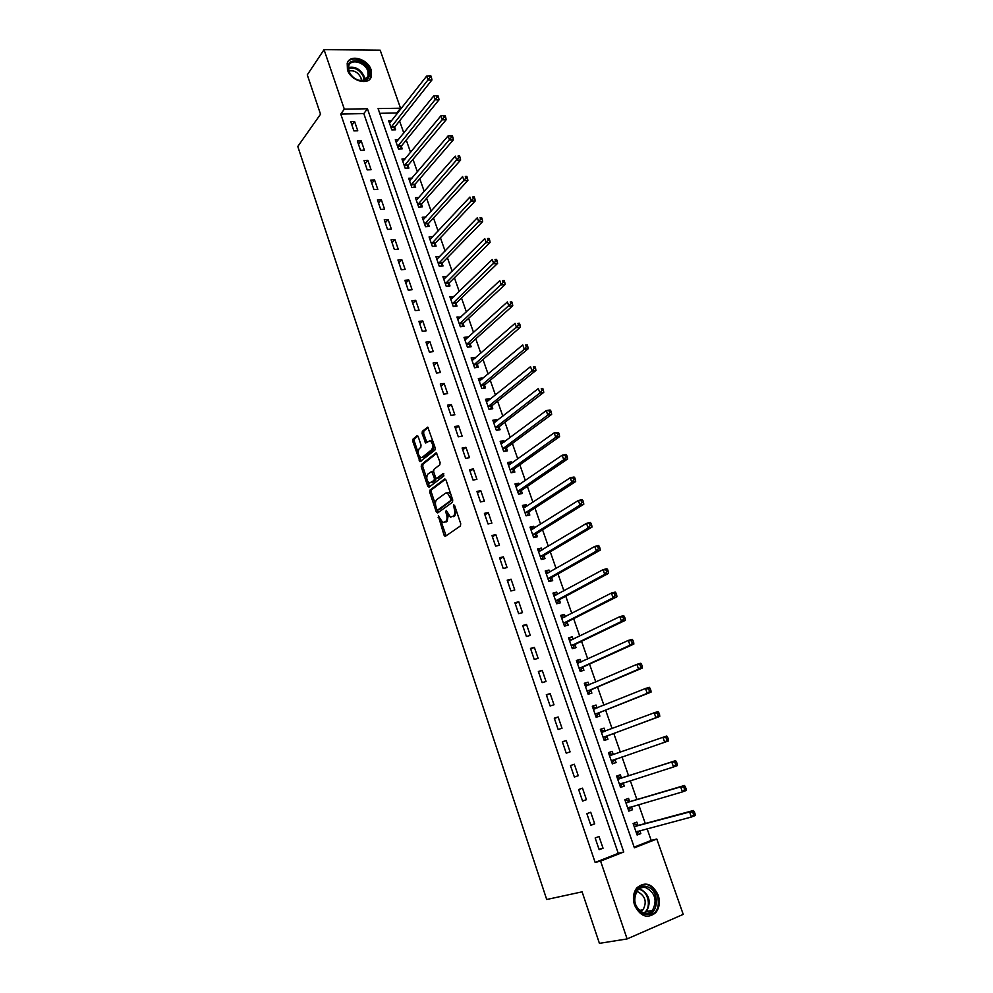 <?xml version="1.0" encoding="UTF-8"?>
<svg xmlns="http://www.w3.org/2000/svg" width="993" height="993" viewBox="0 0 993 993"><rect width="100%" height="100%" fill="white"/><g stroke="black" fill="none" stroke-linecap="round" stroke-linejoin="round"><path stroke-width="1.49" d="M438.298 515.851L444.032 535.165L445.41 536.27L460.442 525.955L460.715 523.671L454.633 505.598L453.64 504.829L454.235 508.764C455.179 512.177 454.893 514.622 453.379 516.087L450.45 517.167L446.267 510.352L445.72 511.978L446.49 514.287C447.421 517.663 447.148 520.084 445.658 521.536L442.804 522.579L438.298 515.851M371.134 69.882L371.37 76.573C368.825 86.019 350.777 81.066 347.463 69.87L347.202 63.316C349.747 53.709 367.82 58.761 371.134 69.882M658.21 895.127C660.32 902.016 659.489 907.875 655.715 912.716C647.399 919.158 640.336 916.626 634.552 905.12C632.504 898.342 633.286 892.583 636.898 887.804C645.251 881.126 652.351 883.559 658.21 895.127M418.264 436.808L416.936 435.828L413.001 439.129L412.778 441.401L419.989 461.708L434.909 450.09L435.157 447.769L427.772 427.127L422.335 431.297L422.099 433.606L425.687 442.977L430.13 440.693C432.923 443.387 433.42 446.416 431.632 449.767L422.174 457.388L420.759 457.599C418.003 454.955 417.494 451.964 419.245 448.625L420.796 447.359L421.032 445.075L418.264 436.808M627.117 938.931L599.424 943.35L582.097 891.838L546.709 899.497L297.788 146.468L320.528 114.22L307.284 74.847L324.041 49.65L380.182 50.184L400.527 108.212L378.085 108.585L634.39 847.811L656.795 839.011L683.221 914.379L627.117 938.931L600.591 861.105L623.765 851.994L367.447 108.758L344.323 109.156L324.041 49.65M595.142 862.433L618.254 853.359L363.81 113.612L340.76 114.046L595.142 862.433L600.591 861.105M340.76 114.046L344.323 109.156M430.006 490.083L429.758 492.342L436.275 511.891L437.64 512.971L452.473 502.259L452.734 499.963L446.031 480.053L444.641 478.998L430.006 490.083L431.533 489.785L431.285 492.044L435.517 504.754M427.809 481.642L429.212 485.862L427.698 486.148L421.231 466.76L421.466 464.501L435.89 453.007M437.938 478.092L436.349 478.365L435.505 477.248L433.643 471.687L433.891 469.391L439.849 464.761L440.098 462.453L436.436 452.92M436.883 478.291L443.101 473.524L443.896 475.87L429.038 487.191L427.698 486.148M603.036 848.221L599.027 836.516L595.167 837.98L599.176 849.723L603.036 848.221L599.015 849.251M594.708 823.867L590.736 812.249L586.863 813.664L590.847 825.307L594.708 823.867L590.736 824.997M586.441 799.7L582.494 788.157L578.634 789.522L582.581 801.09L586.441 799.7L582.519 800.917M578.236 775.707L574.326 764.25L570.454 765.566L574.376 777.047L578.236 775.707L574.364 777.022M570.094 751.887L566.209 740.517L562.348 741.783L566.233 753.178L570.094 751.887M562.013 728.254L558.153 716.971L554.293 718.187L558.153 729.495L562.013 728.254M553.995 704.782L550.159 693.586L546.299 694.752L550.122 705.973L553.995 704.782M546.026 681.496L542.228 670.374L538.367 671.504L542.166 682.638L546.026 681.496M538.132 658.371L534.358 647.337L530.485 648.417L534.259 659.476L538.132 658.371M530.287 635.421L526.538 624.473L522.666 625.491L526.414 636.476L530.287 635.421M522.492 612.644L518.768 601.758L514.908 602.739L518.619 613.649L522.492 612.644M514.759 590.016L511.072 579.217L507.2 580.16L510.886 590.984L514.759 590.016M507.075 567.562L503.414 556.837L499.553 557.731L503.215 568.48L507.075 567.562M499.454 545.269L495.817 534.631L491.957 535.475L495.594 546.138L499.454 545.269M491.895 523.137L488.283 512.562L484.41 513.369L488.022 523.956L491.895 523.137M484.385 501.155L480.786 490.666L476.925 491.423L480.513 501.937L484.385 501.155M476.925 479.334L473.363 468.919L469.49 469.639L473.053 480.078L476.925 479.334M469.515 457.674L465.978 447.322L462.105 448.004L465.643 458.369L469.515 457.674M462.155 436.163L458.642 425.885L454.782 426.531L458.294 436.821L462.155 436.163M454.856 414.801L451.368 404.598L447.508 405.194L450.983 415.422L454.856 414.801M447.607 393.588L444.144 383.459L440.271 384.018L443.734 394.159L447.607 393.588M440.408 372.524L436.97 362.47L433.097 362.991L436.535 373.058L440.408 372.524M433.258 351.609L429.832 341.617L425.972 342.101L429.386 352.105L433.258 351.609M426.146 330.843L422.757 320.925L418.897 321.36L422.286 331.302L426.146 330.843M419.096 310.213L415.732 300.358L411.872 300.767L415.235 310.635L419.096 310.213M412.095 289.733L408.756 279.939L404.896 280.311L408.235 290.117L412.095 289.733M405.144 269.388L401.817 259.669L397.957 259.992L401.284 269.736L405.144 269.388M398.23 249.181L394.941 239.524L391.081 239.822L394.37 249.491L398.23 249.181M391.379 229.11L388.102 219.527L384.241 219.788L387.518 229.383L391.379 229.11M384.564 209.188L381.312 199.667L377.452 199.891L380.704 209.424L384.564 209.188M377.799 189.39L374.56 179.932L370.712 180.118L373.939 189.589L377.799 189.39M371.072 169.729L367.857 160.332L364.009 160.494L367.224 169.89L371.072 169.729M364.394 150.191L361.204 140.869L357.356 140.994L360.546 150.328L364.394 150.191M357.765 130.803L354.6 121.531L350.752 121.618L353.918 130.902L357.765 130.803M634.155 847.116L651.197 840.426L647.101 828.721M645.276 823.495L638.66 804.603M636.898 799.551L630.294 780.659M628.581 775.781L621.978 756.902M620.327 752.16L613.773 733.43M612.085 728.614L605.631 710.144M603.905 705.229L597.55 687.032M595.8 682.017L589.519 664.081M587.732 658.98L581.55 641.304M579.738 636.103L573.644 618.689M571.794 613.401L565.787 596.234M563.912 590.86L557.992 573.942M556.08 568.48L550.259 551.798M548.31 546.249L542.563 529.828M540.602 524.192L534.942 508.006M532.943 502.284L527.357 486.334M525.334 480.538L519.836 464.823M517.775 458.94L512.363 443.461M510.278 437.503L504.94 422.236M502.83 416.204L497.58 401.172M495.445 395.065L490.257 380.257M488.097 374.063L482.995 359.478M480.798 353.223L475.771 338.849M473.562 332.506L468.609 318.356M466.375 311.951L461.497 297.999M459.225 291.52L454.422 277.792M452.138 271.238L447.409 257.708M445.087 251.092L440.433 237.774M438.099 231.096L433.507 217.963M431.148 211.224L426.618 198.29M424.247 191.488L419.791 178.752M417.383 171.876L413.001 159.352M410.581 152.413L406.261 140.063M403.816 133.062L399.558 120.91M397.088 113.847L396.79 112.991L379.723 113.314M637.916 825.233L636.836 822.117L633.112 823.532L637.109 835.026L640.833 833.586L639.802 830.657M629.624 801.45L628.557 798.36L624.833 799.725L628.805 811.132L632.516 809.742L631.461 806.701M621.395 777.842L620.34 774.776L616.616 776.092L620.551 787.412L624.274 786.071L623.207 783.005M613.24 754.407L612.172 751.366L608.448 752.632L612.358 763.865L616.082 762.574L615.027 759.533M605.122 731.133L604.079 728.117L600.355 729.346L604.228 740.493L607.952 739.251L606.897 736.235M597.054 707.984L596.036 705.042L592.312 706.222L596.16 717.294L599.884 716.102L598.841 713.098M589.023 684.934L588.055 682.141L584.331 683.271L588.154 694.256L591.878 693.114L590.835 690.135M581.042 662.033L580.123 659.402L576.399 660.482L580.197 671.392L583.921 670.287L582.891 667.333M573.122 639.318L572.253 636.823L568.53 637.854L572.303 648.69L576.027 647.635L575.009 644.705M565.265 616.752L564.446 614.406L560.71 615.387L564.458 626.149L568.182 625.143L567.177 622.226M557.458 594.348L556.688 592.138L552.964 593.094L556.676 603.769L560.4 602.813L559.394 599.909M549.712 572.117L548.992 570.044L545.256 570.95L548.943 581.55L552.679 580.632L551.674 577.752M542.017 550.035L541.334 548.099L537.61 548.955L541.272 559.493L545.008 558.612L544.003 555.757M534.371 528.102L533.75 526.315L530.014 527.134L533.651 537.585L537.387 536.754L536.394 533.924M526.786 506.331L526.203 504.68L522.479 505.449L526.091 515.839L529.815 515.044L528.835 512.227M519.252 484.721L518.718 483.194L514.982 483.926L518.569 494.241L522.306 493.484L521.337 490.691M511.767 463.259L511.283 461.857L507.547 462.552L511.11 472.792L514.846 472.085L513.877 469.304M504.345 441.947L503.898 440.681L500.174 441.326L503.712 451.505L507.435 450.822L506.48 448.066M496.972 420.771L496.574 419.642L492.838 420.25L496.351 430.354L500.087 429.721L499.131 426.978M489.648 399.757L489.288 398.739L485.552 399.323L489.04 409.352L492.776 408.756L491.833 406.038M482.375 378.879L482.064 377.998L478.328 378.532L481.791 388.486L485.527 387.94L484.584 385.234M475.151 358.15L474.877 357.381L471.141 357.89L474.592 367.782L478.316 367.261L477.385 364.58M467.976 337.57L467.74 336.925L464.016 337.384L467.43 347.202L471.166 346.731L470.235 344.062M460.839 317.127L456.929 317.015L460.33 326.771L464.054 326.337L463.135 323.693M453.764 296.82L449.891 296.795L453.267 306.489L456.991 306.08L456.085 303.448M446.738 276.65L442.903 276.712L446.254 286.332L449.99 285.959L449.072 283.353M439.762 256.616L435.964 256.753L439.291 266.31L443.027 265.975L442.121 263.393M432.824 236.719L429.075 236.942L432.377 246.438L436.101 246.127L435.207 243.558M425.898 217.008L422.224 217.256L425.513 226.689L429.237 226.416L428.343 223.859M418.959 197.495L415.422 197.694L418.686 207.065L422.41 206.842L421.529 204.297M412.07 178.107L408.669 178.281L411.909 187.578L415.633 187.379L414.751 184.859M405.231 158.855L401.954 158.979L405.169 168.227L408.905 168.065L408.024 165.558M398.454 139.715L395.288 139.814L398.491 149L402.215 148.863L401.346 146.381M391.726 120.712L388.673 120.774L391.838 129.897L395.562 129.798L394.705 127.327M396.79 112.991L400.527 108.212M651.197 840.426L656.795 839.011M618.254 853.359L623.765 851.994M363.81 113.612L367.447 108.758M640.833 833.586L636.96 834.604M632.516 809.742L628.706 810.847M624.274 786.071L620.501 787.263M616.082 762.574L612.358 763.84M612.172 751.366L608.461 752.669M604.079 728.117L600.405 729.507M596.036 705.042L592.411 706.519M588.055 682.141L584.467 683.693M580.123 659.402L576.585 661.028M572.253 636.823L568.766 638.524M564.446 614.406L560.995 616.181M556.688 592.138L553.275 594M548.992 570.044L545.616 571.98M541.334 548.099L538.007 550.11M533.75 526.315L530.448 528.388M526.203 504.68L522.951 506.827M518.718 483.194L515.504 485.416M511.283 461.857L508.106 464.153M503.898 440.681L500.757 443.027M496.574 419.642L493.471 422.062M489.288 398.739L486.222 401.234M482.064 377.998L479.023 380.542M474.877 357.381L471.886 360M467.74 336.925L464.786 339.606M460.665 316.593L457.736 319.336M453.627 296.411L450.735 299.203M446.639 276.352L443.784 279.219M439.7 256.442L436.895 259.334M432.799 236.657L430.18 239.462M574.326 764.25L570.479 765.603M566.209 740.517L562.41 741.97M558.153 716.971L554.404 718.51M550.159 693.586L546.46 695.212M542.228 670.374L538.566 672.087M534.358 647.337L530.734 649.137M526.538 624.473L522.963 626.347M518.768 601.758L515.243 603.732M511.072 579.217L507.572 581.265M503.414 556.837L499.976 558.972M495.817 534.631L492.416 536.828M488.283 512.562L484.919 514.858M480.786 490.666L477.472 493.024M473.363 468.919L470.074 471.365M465.978 447.322L462.738 449.841M458.642 425.885L455.439 428.479M451.368 404.598L448.203 407.254M444.144 383.459L441.016 386.19M436.97 362.47L433.879 365.275M429.832 341.617L426.791 344.497M422.757 320.925L419.754 323.855M415.732 300.358L412.753 303.374M408.756 279.939L405.814 283.017M401.817 259.669L398.913 262.81M394.941 239.524L392.074 242.739M388.102 219.527L385.272 222.792M381.312 199.667L378.507 202.994M374.56 179.932L371.804 183.32M367.857 160.332L365.139 163.783M361.204 140.869L358.51 144.382M354.6 121.531L351.932 125.106M448.302 514.982L447.185 521.213L445.944 522.082M456.234 510.34L454.918 515.777L453.652 516.658M440.855 520.717L446.118 535.786M445.547 479.185L431.533 489.785M437.255 509.955L438.31 512.475M436.796 509.235L437.752 509.992L450.748 500.559L450.934 498.958L447.346 492.863L445.646 493.074L436.796 499.603C435.344 501.08 435.071 503.488 435.989 506.827L436.796 509.235M438.98 509.744L437.752 509.992M452.597 499.541L439.278 509.682M450.909 494.539L448.886 492.565L447.173 492.776M426.779 478.539L422.757 466.487L421.231 466.76M436.821 453.205L422.993 464.227L422.757 466.487M438.409 478.005L443.871 473.835M427.809 474.133C426.034 477.459 426.556 480.463 429.373 483.157L434.127 480.401L434.375 478.117L431.682 471.464L427.809 474.133M435.989 478.105L435.654 480.115L432.29 482.685M433.569 471.427L432.638 471.278M429.212 485.862L429.684 486.707M434.226 445.013L433.171 449.506L423.701 457.128M433.159 441.848L431.67 440.433M428.169 427.449L423.874 431.049L423.626 433.358L426.816 442.419M419.356 456.308L421.131 461.137M417.879 436.064L414.528 438.869L414.292 441.14L418.202 452.833M636.662 833.735L639.554 830.719M633.348 824.202L634.093 823.917L633.323 824.128M636.029 831.911L691.401 817.016L689.601 811.976L693.412 810.499L638.549 825.32L634.093 823.917M692.878 812.622L693.598 814.632L695.125 814.037L694.405 812.026L689.601 811.976L634.204 826.648M695.125 814.037L695.212 815.538L691.401 817.016L693.598 814.632M693.412 810.499L694.405 812.026M628.395 809.953L631.399 806.713M625.106 800.495L625.851 800.221L625.081 800.445M627.725 808.041L682.427 791.893L680.639 786.89L684.45 785.475L630.257 801.512L625.851 800.221M683.904 787.511L684.611 789.509L686.138 788.938L685.418 786.94L680.639 786.89L625.913 802.816M686.138 788.938L686.237 790.465L682.427 791.893L684.611 789.509M684.45 785.475L685.418 786.94M620.178 786.344L623.306 782.869M616.914 776.96L617.658 776.687L616.914 776.936M619.483 784.346L673.527 766.968L671.752 762.016L675.563 760.65L622.015 777.891L617.658 776.687M674.979 762.587L675.699 764.573L677.226 764.027L676.518 762.041L671.752 762.016L617.683 779.157M677.226 764.027L677.338 765.603L673.527 766.968L675.699 764.573M675.563 760.65L676.518 762.041M612.036 762.922L615.399 759.161M608.783 753.588L613.401 754.444L609.516 755.673M611.303 760.824L664.689 742.243L662.927 737.315L609.677 755.723M668.376 739.313L668.512 740.927L664.689 742.243L668.376 739.313L667.668 737.34L666.142 737.861L666.849 739.835M666.142 737.861L662.927 737.315L666.75 736.012L667.668 737.34M604.687 739.413L607.344 735.813L659.749 716.437L655.926 717.703L654.176 712.813L601.398 732.362M600.715 730.401L605.258 731.171M603.185 737.464L655.926 717.703L659.6 714.786L658.893 712.825L657.366 713.334L658.061 715.295M657.366 713.334L654.176 712.813L657.999 711.559L658.893 712.825M659.6 714.786L659.749 716.437M646.654 886.588C660.928 889.691 658.781 918.388 644.42 914.069C629.885 910.929 632.392 881.995 646.654 886.588M643.936 913.15C647.237 913.908 650.067 913.014 652.413 910.444C657.453 900.589 655.318 893.017 645.996 887.705C642.62 886.91 639.74 887.841 637.345 890.522C632.442 900.39 634.639 907.937 643.936 913.15M636.463 891.739L638.089 891.962C645.388 896.096 647.051 902.016 643.092 909.725L640.597 911.574M648.019 916.415L654.735 912.79C662.269 904.946 657.118 886.786 646.815 884.564M348.506 70.677C343.541 57.52 365.002 57.681 368.974 70.677C370.501 76.523 368.502 79.924 362.979 80.867C357.902 80.892 353.595 78.546 350.082 73.817L348.506 70.677M367.869 71.173C365.213 62.274 350.752 58.239 348.717 65.923L348.915 71.173L350.38 74.09C353.632 78.459 357.604 80.632 362.308 80.607L368.055 76.523L367.869 71.173M348.841 70.962C354.141 70.044 358.2 72.377 360.993 77.95L361.415 80.619M369.632 79.378L370.712 77.33L370.476 70.677C367.484 60.734 351.87 55.012 347.575 62.398M595.924 716.611L599.288 712.664L651.048 692.133L647.225 693.35L645.487 688.497L593.355 709.213M595.912 716.561L596.656 716.325M592.709 707.376L596.979 708.021M595.117 714.29L647.225 693.35L650.887 690.445L650.192 688.509L648.652 688.993L649.348 690.929M648.652 688.993L645.487 688.497L649.31 687.293L650.192 688.509M650.887 690.445L651.048 692.133M587.955 693.71L591.269 689.688L642.409 668.016L638.586 669.183L636.873 664.367L585.361 686.237M587.93 693.635L588.688 693.412M584.765 684.512L588.775 685.033M587.111 691.277L638.586 669.183L642.235 666.291L641.552 664.367L640.013 664.826L640.708 666.762M640.013 664.826L636.873 664.367L640.696 663.225L641.552 664.367M642.235 666.291L642.409 668.016M580.049 670.983L583.325 666.886L633.844 644.085L630.021 645.202L628.321 640.423L577.429 663.436M580.011 670.883L580.768 670.66M576.871 661.822L580.62 662.232M579.167 668.426L630.021 645.202L633.658 642.322L632.975 640.411L631.436 640.857L632.119 642.769M631.436 640.857L628.321 640.423L632.144 639.318L632.975 640.411M633.658 642.322L633.844 644.085M572.204 648.404L575.431 644.234L625.354 620.34L621.519 621.395L619.831 616.653L569.548 640.783M572.154 648.28L572.911 648.069M569.026 639.293L572.527 639.604M571.273 645.748L621.519 621.395L623.604 618.962L625.143 618.54L624.46 616.641L622.934 617.063L623.604 618.962M622.934 617.063L619.831 616.653L623.654 615.61L624.46 616.641M625.143 618.54L625.354 620.34M564.409 626L567.586 621.755L616.914 596.768L613.078 597.774L611.403 593.069L561.728 618.304M564.347 625.851L565.104 625.64M561.244 616.914L564.496 617.149M563.441 623.232L613.078 597.774L615.163 595.341L616.69 594.931L616.02 593.057L614.481 593.454L615.163 595.341M614.481 593.454L611.403 593.069L615.238 592.076L616.02 593.057M616.69 594.931L616.914 596.768M556.663 603.744L559.804 599.437L608.535 573.371L604.712 574.339L603.036 569.672L553.97 595.986M556.601 603.57L557.358 603.372M553.523 594.708L556.527 594.857M555.67 600.877L604.712 574.339L606.773 571.881L608.299 571.509L607.642 569.634L606.102 570.019L606.773 571.881M606.102 570.019L603.036 569.672L606.872 568.716L607.642 569.634M608.299 571.509L608.535 573.371M549.303 581.464L552.083 577.268L600.231 550.159L596.396 551.065L594.745 546.435L546.262 573.817M548.906 581.451L549.663 581.265M545.852 572.651L548.62 572.738M547.95 578.671L596.396 551.065L598.444 548.62L599.983 548.248L599.313 546.398L597.786 546.758L598.444 548.62M597.786 546.758L594.745 546.435L598.58 545.529L599.313 546.398M599.983 548.248L600.231 550.159M541.272 559.493L544.412 555.261L591.977 527.109L588.141 527.978L586.503 523.373L538.603 551.81M538.231 550.743L540.775 550.78M540.279 556.639L588.141 527.978L590.177 525.52L591.716 525.173L591.058 523.336L589.519 523.671L590.177 525.52M589.519 523.671L586.503 523.373L590.339 522.517L591.058 523.336M591.716 525.173L591.977 527.109M530.672 529.008L532.98 528.984M534.495 537.399L536.791 533.415L583.797 504.233L579.962 505.052L578.323 500.484L530.994 529.964M532.67 534.755L579.962 505.052L581.985 502.595L583.512 502.259L582.866 500.435L581.327 500.757L581.985 502.595M581.327 500.757L578.323 500.484L582.159 499.678L582.866 500.435M583.512 502.259L583.797 504.233M523.15 507.411L525.247 507.349M527.022 515.64L529.232 511.718L575.667 481.531L571.831 482.3L570.218 477.77L523.448 508.267M525.111 513.021L571.831 482.3L573.842 479.83L575.381 479.52L574.724 477.707L573.197 478.018L573.842 479.83M573.197 478.018L570.218 477.77L574.053 477.012L574.724 477.707M575.381 479.52L575.667 481.531M515.702 485.974L517.576 485.875M519.6 494.03L521.722 490.17L567.599 458.989L563.763 459.722L562.162 455.216L515.963 486.719M517.601 491.448L563.763 459.722L565.762 457.239L567.301 456.954L566.655 455.154L565.116 455.439L565.762 457.239M565.116 455.439L562.162 455.216L565.998 454.509L566.655 455.154M567.301 456.954L567.599 458.989M508.292 464.674L509.955 464.563M512.227 472.581L514.262 468.77L559.593 436.622L555.757 437.305L554.156 432.836L508.515 465.332M510.154 470.012L555.757 437.305L557.743 434.822L559.282 434.549L558.637 432.762L557.098 433.035L557.743 434.822M557.098 433.035L554.156 432.836L558.637 432.762M559.282 434.549L559.593 436.622M500.931 443.536L502.384 443.399M504.891 451.281L506.852 447.533L551.649 414.404L547.801 415.049L546.224 410.618L501.13 444.082M502.743 448.737L547.801 415.049L549.774 412.567L551.314 412.306L550.681 410.543L549.141 410.792L549.774 412.567M549.141 410.792L546.224 410.618L550.06 409.985L550.681 410.543M551.314 412.306L551.649 414.404M493.633 422.534L494.886 422.397M497.617 430.143L499.504 426.431L543.754 392.359L539.919 392.955L538.343 388.561L493.794 422.981M495.395 427.611L539.919 392.955L541.88 390.472L543.419 390.237L542.786 388.474L541.247 388.71L541.88 390.472M541.247 388.71L542.786 388.474M543.419 390.237L543.754 392.359M486.384 401.681L487.426 401.544M490.381 409.141L492.205 405.479L535.922 370.476L532.087 371.034L530.523 366.665L486.508 402.041M488.097 406.621L532.087 371.034L534.035 368.54L535.575 368.316L534.942 366.566L533.402 366.789L534.035 368.54M533.402 366.789L534.942 366.566M535.575 368.316L535.922 370.476M479.172 380.964L480.029 380.853M483.181 388.288L484.944 384.676L528.152 348.754L524.304 349.263L522.752 344.931L479.259 381.225M480.848 385.793L524.304 349.263L526.24 346.768L527.779 346.557L527.159 344.832L525.62 345.03L526.24 346.768M525.62 345.03L527.159 344.832M527.779 346.557L528.152 348.754M472.023 360.397L472.68 360.31M476.044 367.571L477.745 364.009L520.431 327.181L516.583 327.653L515.044 323.346L472.072 360.571M473.649 365.089L518.507 325.145L520.047 324.959L519.426 323.234L517.899 323.42L518.507 325.145M517.899 323.42L519.426 323.234M520.047 324.959L520.431 327.181M468.944 347.016L470.595 343.479L512.76 305.757L508.925 306.192L507.398 301.922L464.935 340.04M466.499 344.546L510.836 303.684L512.376 303.51L511.755 301.81L510.216 301.971L510.836 303.684M510.216 301.971L511.755 301.81M512.376 303.51L512.76 305.757M461.894 326.585L463.483 323.097L505.152 284.494L501.304 284.892L499.789 280.647L457.847 319.659M459.399 324.128L503.215 282.384L504.754 282.223L504.146 280.522L502.607 280.684L503.215 282.384M502.607 280.684L504.146 280.522M504.754 282.223L505.152 284.494M454.893 306.303L456.432 302.853L497.592 263.393L493.757 263.741L492.243 259.521L450.81 299.414M452.349 303.858L495.644 261.221L497.183 261.085L496.574 259.396L495.035 259.533L495.644 261.221M495.035 259.533L496.574 259.396M497.183 261.085L497.592 263.393M447.93 286.17L449.419 282.744L490.095 242.429L486.247 242.739L484.758 238.556L443.809 279.318M445.348 283.725L488.134 240.219L489.673 240.095L489.065 238.432L487.538 238.543L488.134 240.219M487.538 238.543L489.065 238.432M489.673 240.095L490.095 242.429M441.016 266.161L442.456 262.773L482.648 221.613L478.8 221.886L477.323 217.74L436.87 259.347M438.385 263.716L480.674 219.366L482.213 219.254L481.617 217.604L480.078 217.703L480.674 219.366M480.078 217.703L481.617 217.604M482.213 219.254L482.648 221.613M434.14 246.289L435.542 242.937L475.25 200.946L471.402 201.182L469.937 197.061L429.969 239.512M431.483 243.856L473.264 198.662L474.803 198.563L474.207 196.924L472.668 197.011L473.264 198.662M472.668 197.011L474.207 196.924M474.803 198.563L475.25 200.946M427.313 226.553L428.678 223.239L467.902 180.428L464.066 180.627L462.601 176.531L423.117 219.801M424.619 224.12L465.916 178.095L467.442 178.02L466.859 176.382L465.32 176.456L465.916 178.095M465.32 176.456L466.859 176.382M467.442 178.02L467.902 180.428M420.536 206.954L421.851 203.664L460.615 160.059L456.768 160.221L455.315 156.149L416.303 200.238M417.805 204.521L458.605 157.688L460.144 157.626L459.56 156L458.021 156.05L458.605 157.688M458.021 156.05L459.56 156M460.144 157.626L460.615 160.059M413.796 187.478L415.074 184.226L453.367 139.827L449.531 139.939L448.091 135.904L409.55 180.8M411.028 185.058L451.356 137.406L452.895 137.369L452.311 135.743L450.772 135.793L451.356 137.406M448.091 135.904L450.772 135.793M452.895 137.369L453.367 139.827M407.105 168.14L408.346 164.912L446.18 119.731L442.344 119.818L440.904 115.809L402.823 161.487M404.3 165.719L444.156 117.273L445.696 117.248L445.112 115.647L443.586 115.672L444.156 117.273M440.904 115.809L443.586 115.672M445.696 117.248L446.18 119.731M400.452 148.925L401.656 145.723L439.043 99.772L435.195 99.834L433.78 95.849L396.157 142.297M397.622 146.505L437.007 97.289L438.534 97.264L437.975 95.676L436.436 95.688L437.007 97.289M433.78 95.849L436.436 95.688M438.534 97.264L439.043 99.772M393.836 129.847L395.015 126.67L431.943 79.961L428.107 79.974L426.692 76.027L389.529 123.244M390.981 127.427L429.907 77.429L431.434 77.429L430.875 75.853L429.336 75.853L429.907 77.429M426.692 76.027L429.336 75.853M431.434 77.429L431.943 79.961M439.44 517.142L438.124 517.415M454.819 506.169L453.453 506.442M447.061 511.705L445.72 511.978M447.185 521.213L445.658 521.536M447.843 514.014L446.49 514.287M454.918 515.777L453.379 516.087M455.613 508.49L454.235 508.764M445.559 534.83L444.032 535.165M437.801 511.581L436.275 511.891M431.285 492.044L429.758 492.342M452.287 500.261L450.748 500.559M452.299 498.685L450.934 498.958M451.48 496.239L450.114 496.5M422.993 464.227L421.466 464.501M435.654 480.115L434.127 480.401M435.79 477.856L434.375 478.117M433.854 472.32L432.514 472.569M433.171 449.506L431.632 449.767M426.407 441.649L424.88 441.91M423.626 433.358L422.099 433.606M423.874 431.049L422.335 431.297M420.709 460.355L419.183 460.628M414.292 441.14L412.778 441.401M414.528 438.869L413.001 439.129M637.382 831.29L636.141 831.774M638.549 825.32L634.837 826.735M638.089 825.282L634.378 826.71M629.699 807.21L627.824 807.905M630.257 801.512L626.533 802.89M629.798 801.5L626.087 802.878M623.232 782.894L619.582 784.197M622.015 777.891L618.304 779.22M621.568 777.891L617.845 779.207M615.126 759.397L611.403 760.675M607.008 736.086L603.285 737.327M607.344 735.813L603.62 737.042M604.861 731.32L601.572 732.412M639.331 888.747L640.125 888.921C649.397 894.196 651.52 901.731 646.48 911.537L644.457 913.275M643.601 913.063C651.818 908.732 648.764 891.354 639.542 889.455L638.636 889.256M348.394 67.574C355.184 66.171 360.434 69.088 364.133 76.349L364.654 80.073M363.984 80.309L363.475 76.833C359.962 69.895 354.923 67.052 348.369 68.306M598.94 712.949L595.217 714.141M599.288 712.664L595.552 713.855M595.291 708.704L593.516 709.263M590.934 689.986L587.211 691.128M591.269 689.688L587.546 690.83M586.726 685.915L585.522 686.275M582.99 667.184L579.267 668.277M583.325 666.886L579.589 667.979M578.509 663.2L577.591 663.473M575.096 644.544L571.372 645.599M575.431 644.234L571.695 645.289M570.454 640.609L569.709 640.82M567.264 622.065L563.54 623.07M567.586 621.755L563.863 622.76M562.51 618.167L561.889 618.329M559.493 599.76L555.757 600.715M559.804 599.437L556.08 600.393M551.76 577.603L548.037 578.522M552.083 577.268L548.347 578.187M544.102 555.596L540.366 556.477M544.412 555.261L540.676 556.13M536.481 533.75L532.757 534.582M536.791 533.415L533.067 534.246M528.921 512.065L525.198 512.86M529.232 511.718L525.496 512.5M521.424 490.53L517.688 491.274M521.722 490.17L517.986 490.914M513.964 469.143L510.228 469.85M514.262 468.77L510.526 469.478M506.567 447.905L502.83 448.563M506.852 447.533L503.128 448.191M499.218 426.804L495.482 427.437M499.504 426.431L495.768 427.052M491.907 405.864L488.184 406.447M492.205 405.479L488.469 406.063M484.658 385.061L480.935 385.607M484.944 384.676L481.208 385.222M477.459 364.406L473.735 364.915M477.745 364.009L474.009 364.518M470.31 343.888L466.586 344.36M470.595 343.479L466.859 343.963M463.21 323.507L459.486 323.941M463.483 323.097L459.747 323.532M456.159 303.275L452.423 303.672M456.432 302.853L452.696 303.262M449.146 283.166L445.423 283.539M449.419 282.744L445.683 283.117M442.195 263.207L438.459 263.53M442.456 262.773L438.732 263.108M435.282 243.372L431.558 243.67M435.542 242.937L431.806 243.235M428.417 223.673L424.694 223.934M428.678 223.239L424.942 223.499M421.603 204.111L417.867 204.335M421.851 203.664L418.127 203.888M414.826 184.673L411.102 184.859M415.074 184.226L411.35 184.413M408.098 165.359L404.374 165.521M408.346 164.912L404.61 165.074M401.408 146.182L397.684 146.306M401.656 145.723L397.932 145.847M394.767 127.129L391.043 127.228M395.015 126.67L391.292 126.756M655.715 912.716L654.648 912.902M445.534 536.195L444.914 536.332M448.886 492.565L447.346 492.863M433.221 471.179L431.682 471.464M638.151 825.307L634.44 826.722M629.835 801.512L626.124 802.89M621.593 777.891L617.869 779.22M643.092 909.725L639.244 910.444M646.48 911.537L652.413 910.444M366.045 79.303L368.055 76.523M362.308 80.607L362.979 80.867"/></g></svg>
